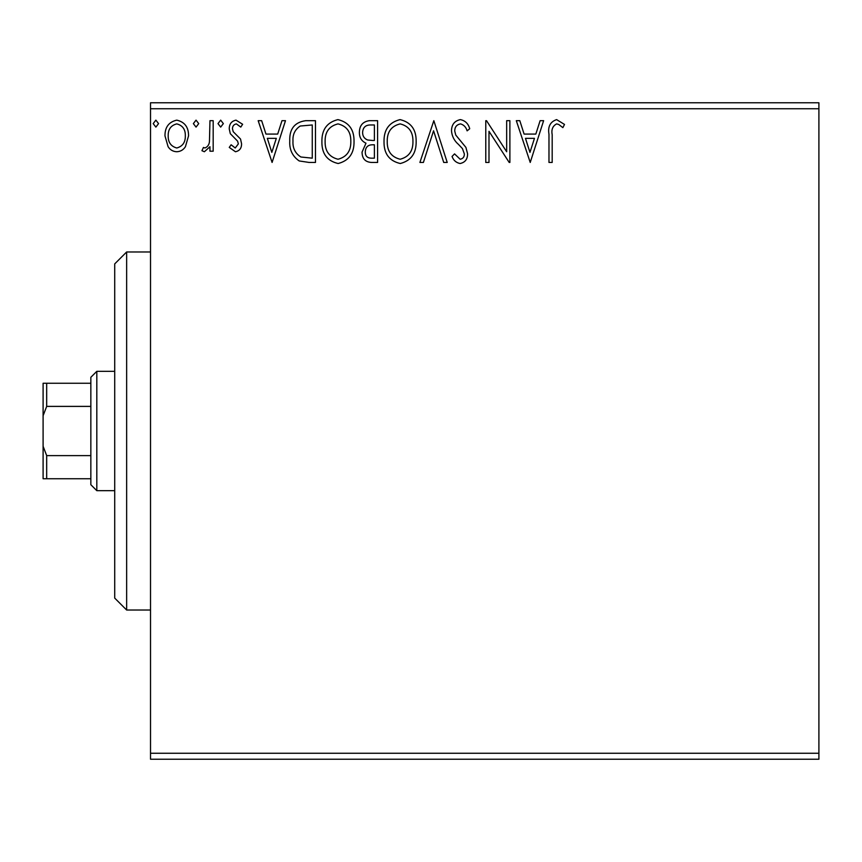 <?xml version="1.0" encoding="UTF-8"?>
<svg xmlns="http://www.w3.org/2000/svg" width="862" height="862" viewBox="0 0 862 862"><rect width="100%" height="100%" fill="white"/><g stroke="black" fill="none" stroke-linecap="round" stroke-linejoin="round"><path stroke-width="1.29" d="M185.427 146.691C183.38 149.891 180.492 151.572 176.753 151.744C173.025 151.572 170.137 149.891 168.101 146.712L164.976 135.862C164.901 127.199 168.823 121.962 176.753 120.141C184.694 121.951 188.627 127.188 188.541 135.862L185.427 146.691M213.183 120.68L213.183 151.206L209.962 151.206L209.962 146.712L204.38 151.744L201.934 150.699L203.464 147.445L204.908 147.995C207.677 146.874 209.197 144.676 209.466 141.411L209.962 120.68L213.183 120.68M235.445 151.744L229.249 147.402L231.124 144.784L235.251 147.995L238.354 143.889L237.578 141.12L230.305 133.685L229.249 128.966C229.217 124.053 231.469 121.111 236.026 120.141L242.631 124.279L240.789 127.102L236.382 123.891C233.817 124.43 232.503 126.057 232.46 128.804L233.225 131.714L240.53 139.03L241.565 143.738C241.629 148.21 239.593 150.882 235.445 151.744M305.762 120.68L315.47 120.68L315.47 162.455L309.146 162.455L299.2 160.946C292.423 156.248 289.276 149.611 289.761 141.045C289.287 128.988 294.621 122.199 305.762 120.68M377.599 120.68L377.599 162.455L371.684 162.455C365.326 162.142 362.115 158.683 362.062 152.1L365.984 143.211C361.544 141.099 359.346 137.532 359.389 132.532C359.432 125.636 362.719 121.693 369.248 120.68L377.599 120.68M433.834 120.68L447.216 162.455L443.725 162.455L433.564 130.765L423.404 162.455L419.902 162.455L433.834 120.68M506.662 120.68L509.884 120.68L509.884 162.455L509.205 162.455L488.991 131.304L488.991 162.455L485.78 162.455L485.78 120.68L486.513 120.68L506.662 151.755L506.662 120.68M552.186 134.666L552.186 162.455L548.975 162.455L548.975 134.246C547.693 126.66 550.236 121.779 556.615 119.613L564.513 124.43L562.875 127.641L558.759 124.494L556.647 123.891C552.704 125.96 551.217 129.548 552.186 134.666M150.516 108.741L150.516 102.772L818.9 102.772L818.9 108.741L150.516 108.741L150.516 753.259L818.9 753.259L818.9 759.228L150.516 759.228L150.516 753.259M818.9 108.741L818.9 753.259M530.227 162.455L516.306 120.68L519.808 120.68L524.096 134.073L535.83 134.073L540.118 120.68L543.62 120.68L530.227 162.455M460.33 119.613C465.189 120.594 468.314 123.632 469.715 128.74L467.107 130.852C466.094 127.22 463.907 124.904 460.556 123.891C456.741 124.591 454.791 126.951 454.716 130.97L455.772 135.075L465.922 147.413L467.57 153.781C467.624 159.19 465.135 162.444 460.103 163.521C456.213 162.756 453.52 160.407 452.044 156.453L454.554 153.889L460.146 159.244C462.969 158.727 464.37 156.959 464.359 153.953L462.42 148.555L458.455 144.396C454.274 140.786 451.968 136.293 451.505 130.916C451.559 124.645 454.5 120.885 460.33 119.613M416.152 141.379C416.389 153.296 411.109 160.677 400.291 163.521C389.236 160.946 383.816 153.641 384.021 141.583C383.816 129.656 389.161 122.329 400.043 119.613C410.937 122.232 416.303 129.494 416.152 141.379M354.034 141.379C354.271 153.296 348.981 160.677 338.163 163.521C327.107 160.946 321.688 153.641 321.903 141.583C321.698 129.656 327.032 122.329 337.915 119.613C348.808 122.232 354.185 129.494 354.034 141.379M272.09 162.455L258.169 120.68L261.66 120.68L265.959 134.073L277.693 134.073L281.982 120.68L285.484 120.68L272.09 162.455M223.355 123.622L220.672 127.102L218 123.622L220.672 120.141L223.355 123.622M198.723 123.622L196.04 127.102L193.368 123.622L196.04 120.141L198.723 123.622M158.554 123.622L155.871 127.102L153.199 123.622L155.871 120.141L158.554 123.622M525.475 138.351L529.968 152.38L534.462 138.351L525.475 138.351M387.232 141.594C387.081 151.152 391.38 157.035 400.151 159.244C408.879 156.927 413.135 150.979 412.941 141.4C413.092 131.897 408.836 126.057 400.151 123.891C391.337 126.057 387.027 131.951 387.232 141.594M371.048 158.166L374.388 158.166L374.388 144.784L372.74 144.784C367.934 144.751 365.445 147.165 365.283 152.024C365.283 155.947 367.212 157.994 371.048 158.166M372.761 140.495L374.388 140.495L374.388 124.968L370.714 124.968C365.596 124.893 362.902 127.414 362.6 132.532C362.633 136.174 364.314 138.663 367.643 140L372.761 140.495M325.114 141.594C324.952 151.152 329.262 157.035 338.023 159.244C346.75 156.927 351.017 150.979 350.823 141.4C350.974 131.897 346.707 126.057 338.023 123.891C329.209 126.057 324.909 131.951 325.114 141.594M312.26 158.166L312.26 124.968L300.213 126.024C294.976 129.505 292.574 134.515 292.983 141.045C292.563 148.081 295.203 153.393 300.903 157.003L312.26 158.166M267.328 138.351L271.832 152.38L276.314 138.351L267.328 138.351M168.187 135.83C168.058 142.316 170.913 146.368 176.764 147.995C182.615 146.378 185.47 142.316 185.33 135.83C185.47 129.375 182.615 125.399 176.764 123.891C170.902 125.389 168.047 129.375 168.187 135.83M126.649 610.027L114.711 598.099L114.711 263.901L126.649 251.973L126.649 610.027L150.516 610.027M96.813 490.672L90.844 484.713L90.844 377.287L96.813 371.328L96.813 490.672L114.711 490.672M96.813 371.328L114.711 371.328M90.844 478.744L43.1 478.744L43.1 383.256L46.677 383.256L46.677 406.39L43.1 415.71M43.1 446.29L46.677 455.61L46.677 478.744M90.844 455.61L46.677 455.61M90.844 406.39L46.677 406.39M90.844 383.256L46.677 383.256M126.649 251.973L150.516 251.973"/></g></svg>
